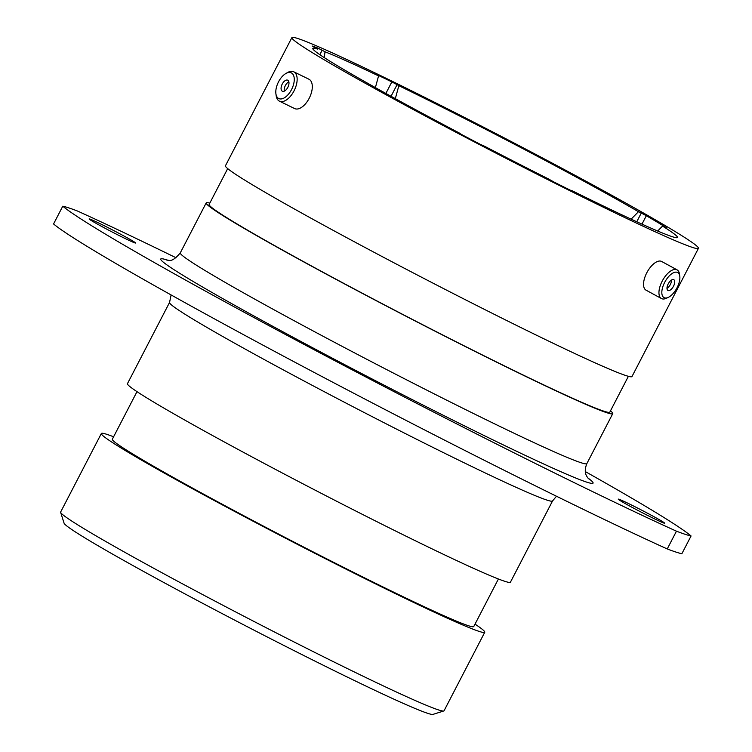 <?xml version="1.0" encoding="UTF-8"?>
<svg xmlns="http://www.w3.org/2000/svg" width="752" height="752" viewBox="0 0 752 752"><rect width="100%" height="100%" fill="white"/><g stroke="black" fill="none" stroke-linecap="round" stroke-linejoin="round"><path stroke-width="1.13" d="M666.808 228.138L662.54 226.089A205.39 7.783 27.4 0 1 677.449 237.576A205.39 7.783 27.4 0 1 588.581 198.829A205.39 7.783 27.4 0 1 571.492 190.416L572.808 191.309L570.495 190.275A212.872 8.065 27.4 0 1 553.998 182.04L548.114 178.75A205.39 7.783 27.4 0 1 484.786 146.349L480.284 144.328A212.872 8.065 27.4 0 1 462.771 135.153L459.594 133.348M443.783 710.969L432.945 714.4A207.881 7.877 -152.6 0 1 343.203 675.07A207.881 7.877 -152.6 0 1 64.089 523.204L60.639 512.375A215.927 8.178 27.4 0 0 350.564 670.126A215.927 8.178 27.4 0 0 443.783 710.969A215.927 8.178 27.4 0 0 444.056 710.772L484.758 632.253A215.927 8.178 27.4 0 0 475.01 624.132M629.603 504.075A26.151 0.987 27.4 0 0 618.276 499.149A26.151 0.987 27.4 0 0 629.828 506.115A26.151 0.987 27.4 0 0 653.385 518.297A26.151 0.987 27.4 0 0 664.702 523.223A26.151 0.987 27.4 0 0 653.159 516.257A26.151 0.987 27.4 0 0 629.603 504.075M100.458 223.861A26.151 0.987 27.4 0 0 89.14 218.945A26.151 0.987 27.4 0 0 100.683 225.901A26.151 0.987 27.4 0 0 124.24 238.083A26.151 0.987 27.4 0 0 135.567 243.009A26.151 0.987 27.4 0 0 124.014 236.043A26.151 0.987 27.4 0 0 100.458 223.861M176.081 257.776A386.161 14.626 27.4 0 0 77.381 210.983A358.008 13.564 27.4 0 0 62.773 206.198A386.161 14.626 27.4 0 0 317.899 351.757A386.161 14.626 27.4 0 0 676.462 531.185A358.008 13.564 27.4 0 0 691.069 535.969A386.161 14.626 27.4 0 0 585.357 471.617M113.599 436.79A215.927 8.178 27.4 0 0 101.341 433.519A215.927 8.178 27.4 0 0 196.723 491.009A215.927 8.178 27.4 0 0 391.256 591.608A215.927 8.178 27.4 0 0 484.758 632.253M136.996 391.651L112.339 439.215A203.538 7.708 27.4 0 0 202.25 493.415A203.538 7.708 27.4 0 0 385.626 588.243A203.538 7.708 27.4 0 0 473.76 626.557L498.407 578.993M169.557 302.445L127.455 383.661A215.692 8.169 27.4 0 0 222.724 441.095A215.692 8.169 27.4 0 0 417.04 541.581A215.692 8.169 27.4 0 0 510.439 582.18L552.541 500.964A215.692 8.169 -152.6 0 1 459.143 460.356A215.692 8.169 -152.6 0 1 264.826 359.87A215.692 8.169 -152.6 0 1 169.557 302.445L171.108 294.944M209.808 203.115A228.965 8.676 27.4 0 0 206.198 202.899A228.965 8.676 27.4 0 0 307.333 263.867A228.965 8.676 27.4 0 0 513.616 370.539A228.965 8.676 27.4 0 0 612.758 413.638A228.965 8.676 27.4 0 0 610.502 410.818M227.696 168.608L209.131 204.422A225.666 8.554 27.4 0 0 308.809 264.507A225.666 8.554 27.4 0 0 512.112 369.646A225.666 8.554 27.4 0 0 609.825 412.124L628.39 376.31M291.889 37.6L225.44 165.788A228.965 8.676 27.4 0 0 326.575 226.756A228.965 8.676 27.4 0 0 532.848 333.427A228.965 8.676 27.4 0 0 631.99 376.526L698.439 248.339A228.965 8.676 27.4 0 0 597.304 187.37A228.965 8.676 27.4 0 0 391.031 80.699A228.965 8.676 27.4 0 0 291.889 37.6A228.965 8.676 27.4 0 0 393.023 98.568A228.965 8.676 27.4 0 0 599.297 205.24A228.965 8.676 27.4 0 0 698.439 248.339M662.54 226.089L657.671 231.033M395.326 98.644L398.842 85.69L397.084 84.656L391.049 96.294M636.765 221.755L641.268 213.06L638.467 211.697A205.39 7.783 27.4 0 0 398.842 85.69M638.467 211.697L631.116 219.152M316.949 48.739L317.382 47.902A212.872 8.065 27.4 0 0 312.165 46.013L317.645 49.106A205.39 7.783 27.4 0 0 312.785 48.551A205.39 7.783 27.4 0 0 459.98 133.367L459.604 133.311M691.069 535.969L681.857 553.735A358.008 13.564 27.4 0 1 667.25 548.951A386.161 14.626 -152.6 0 1 308.687 369.533A386.161 14.626 -152.6 0 1 53.561 223.964L62.773 206.198M676.462 531.185L667.25 548.951M641.268 213.06L646.325 215.73L641.973 224.134M666.874 228.016A212.872 8.065 27.4 0 0 646.325 215.73M317.382 47.902L322.157 50.252L319.854 54.68M375.389 87.608L378.566 75.905A205.39 7.783 27.4 0 0 325.033 51.785L322.157 50.252M378.566 75.905L377.41 75.228M385.87 93.436L391.839 81.902A212.872 8.065 27.4 0 0 377.532 74.993M391.839 81.902L397.084 84.656M101.341 433.519L60.649 512.027A215.927 8.178 27.4 0 0 60.639 512.375M324.206 57.566L325.033 51.785M292.932 74.288A14.288 7.548 -64 0 0 285.713 73.602A14.288 7.548 -64 0 0 275.899 93.69A14.288 7.548 -64 0 0 277.131 97.13A14.288 7.548 -64 0 0 289.821 92.449A14.288 7.548 -64 0 0 292.932 74.288M285.713 73.602L287.377 72.634A16.328 8.629 116 0 1 293.759 71.797A16.328 8.629 116 0 1 295.63 73.414A16.328 8.629 116 0 1 293.271 92.27A16.328 8.629 116 0 1 279.415 101.144A16.328 8.629 116 0 1 277.554 99.527A16.328 8.629 116 0 1 276.153 95.589L275.899 93.69M281.643 90.607A6.129 3.243 -64 0 0 282.338 91.218A6.129 3.243 -64 0 0 287.537 87.89A6.129 3.243 -64 0 0 288.42 80.812A6.129 3.243 -64 0 0 287.725 80.201A6.129 3.243 -64 0 0 282.526 83.528A6.129 3.243 -64 0 0 281.643 90.607M293.759 71.797L308.912 79.204A16.328 8.629 116 0 1 310.783 80.821A16.328 8.629 116 0 1 308.423 99.678A16.328 8.629 116 0 1 294.577 108.551L279.415 101.144M288.862 81.818A6.129 3.243 -64 0 0 284.312 91.124M678.689 273.371A14.288 6.721 118.6 0 0 666.366 279.518A14.288 6.721 118.6 0 0 663.02 296.777A14.288 6.721 118.6 0 0 668.218 297.407A14.288 6.721 118.6 0 0 679.78 276.163A14.288 6.721 118.6 0 0 678.689 273.371M668.218 297.407L666.253 298.309A16.328 7.68 -61.4 0 1 661.459 298.553A16.328 7.68 -61.4 0 1 660.312 297.595A16.328 7.68 -61.4 0 1 663.302 279.18A16.328 7.68 -61.4 0 1 677.073 269.865A16.328 7.68 -61.4 0 1 678.219 270.833A16.328 7.68 -61.4 0 1 679.47 274.029L679.78 276.163M667.494 290.093A6.129 2.886 118.6 0 0 667.926 290.46A6.129 2.886 118.6 0 0 673.087 286.963A6.129 2.886 118.6 0 0 674.215 280.054A6.129 2.886 118.6 0 0 673.783 279.688A6.129 2.886 118.6 0 0 668.613 283.184A6.129 2.886 118.6 0 0 667.494 290.093M666.986 288.411A6.129 2.886 118.6 0 0 671.555 280.017M661.459 298.553L646.053 290.169A16.328 7.68 -61.4 0 1 644.915 289.21A16.328 7.68 -61.4 0 1 647.904 270.795A16.328 7.68 -61.4 0 1 661.675 261.48L677.073 269.865M167.01 260.286L166.991 260.286C168.166 259.083 170.77 264.366 180.301 252.86A228.965 8.676 27.4 0 0 281.436 313.828A228.965 8.676 27.4 0 0 487.719 420.5A228.965 8.676 27.4 0 0 586.861 463.599L612.758 413.638M587.697 477.83A243.441 9.221 -152.6 0 1 487.644 437.288A243.441 9.221 -152.6 0 1 246.402 311.836A243.441 9.221 -152.6 0 1 168.194 260.38M180.301 252.86L206.198 202.899M552.541 500.964L556.489 496.245M586.861 463.599C582.781 473.901 587.829 477.266 588.468 478.761"/></g></svg>
